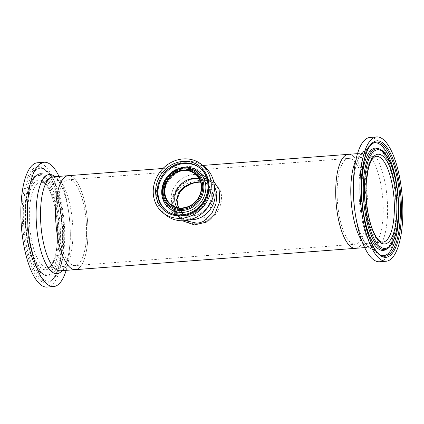 <?xml version="1.0" encoding="UTF-8"?>
<svg xmlns="http://www.w3.org/2000/svg" width="424" height="424" viewBox="0 0 424 424"><rect width="100%" height="100%" fill="white"/><g stroke="black" fill="none" stroke-linecap="round" stroke-linejoin="round"><path stroke-width="0.32" stroke-dasharray="2.12 1.59" d="M190.434 182.373C204.352 177.937 214.168 180.417 219.886 189.814C224.868 199.937 218.106 216.399 207.537 221.233C196.99 227.126 181.292 222.605 175.001 211.401C167.772 199.444 178.054 185.792 190.434 182.373L190.917 183.873M178.319 207.765L184.212 214.984L190.228 218.328L196.853 219.261L203.35 217.083L209.668 210.023L212.869 200.266L212.392 190.736L208.375 184.424L200.526 181.811M178.478 207.792L184.212 214.989L180.937 212.398A19.478 17.522 -51.7 0 0 192.496 215.816A19.478 17.522 -51.7 0 0 210.05 202.153A19.478 17.522 -51.7 0 0 205.099 181.838A19.478 17.522 -51.7 0 0 199.312 178.944A19.478 17.522 128.3 0 1 205.099 181.838A19.478 17.522 128.3 0 1 205.794 182.421A19.478 17.522 128.3 0 1 206.446 208.375A19.478 17.522 128.3 0 1 180.937 212.398A19.478 17.522 128.3 0 1 180.242 211.82A19.478 17.522 128.3 0 1 176.787 207.431A19.478 17.522 -51.7 0 0 180.937 212.398L171.01 204.548A19.478 17.522 128.3 0 0 196.519 200.526A19.478 17.522 128.3 0 0 195.867 174.571A19.478 17.522 128.3 0 0 195.856 174.561M70.623 263.982A43.041 14.474 85.6 0 0 75.048 265.583A43.041 14.474 85.6 0 0 86.538 228.011A43.041 14.474 85.6 0 0 72.933 181.35A43.041 14.474 85.6 0 0 68.508 179.749A43.041 14.474 85.6 0 0 57.017 217.327A43.041 14.474 85.6 0 0 70.623 263.982M350.754 242.65A43.041 14.474 85.6 0 0 355.174 244.251A43.041 14.474 85.6 0 0 366.665 206.674A43.041 14.474 85.6 0 0 353.06 160.018A43.041 14.474 85.6 0 0 348.639 158.417A43.041 14.474 85.6 0 0 337.149 195.989A43.041 14.474 85.6 0 0 350.754 242.65M214.215 184.986L210.908 181.223L205.258 178.493L198.003 177.942L189.364 179.893L178.992 186.401L173.162 196.657L174.264 208.481L181.679 218.19L185.399 220.623M182.384 220.787L173.469 210.908L171.46 204.607L171.566 198.045L177.826 186.639L189.268 179.495L202.82 177.354L213.558 181.138M214.353 188.855A23.559 21.195 -51.7 0 0 207.633 178.637A23.559 21.195 -51.7 0 0 193.651 174.502A23.559 21.195 -51.7 0 0 172.425 191.028A23.559 21.195 -51.7 0 0 178.409 215.599A23.559 21.195 -51.7 0 0 189.904 219.78A23.559 21.195 128.3 0 1 178.409 215.599A23.559 21.195 128.3 0 1 177.566 214.899A23.559 21.195 128.3 0 1 176.776 183.502A23.559 21.195 128.3 0 1 207.633 178.637A23.559 21.195 128.3 0 1 208.47 179.341A23.559 21.195 128.3 0 1 214.353 188.855M189.268 179.495L189.448 180.062L181.191 184.779C177.476 187.747 174.948 191.415 173.596 195.787C172.716 198.883 172.626 202.031 173.326 205.243L175.345 210.654C176.935 213.59 179.045 216.102 181.679 218.19L172.102 210.617C180.656 217.83 195.729 215.238 203.334 204.967C210.982 195.517 210.309 181.186 202.147 174.344L201.326 173.649A23.559 21.195 128.3 0 1 202.163 174.354A23.559 21.195 128.3 0 1 202.958 205.751A23.559 21.195 128.3 0 1 172.102 210.617A23.559 21.195 128.3 0 1 171.264 209.912A23.559 21.195 128.3 0 1 170.475 178.52A23.559 21.195 128.3 0 1 201.326 173.649L210.903 181.223C208.91 179.808 207.172 178.949 205.682 178.642C203.822 177.889 196.588 177.195 189.448 180.062L189.364 179.893M353.171 156.101A47.122 15.847 85.6 0 0 348.327 154.347A47.122 15.847 85.6 0 1 367.327 195.962A47.122 15.847 85.6 0 1 358.222 247.367A47.122 15.847 85.6 0 1 355.482 248.321A47.122 15.847 85.6 0 0 368.064 207.182A47.122 15.847 85.6 0 0 353.171 156.101M69.51 175.743A47.122 15.847 -94.4 0 1 87.715 223.395A47.122 15.847 -94.4 0 1 75.355 269.653A47.122 15.847 85.6 0 0 87.938 228.515A47.122 15.847 85.6 0 0 73.045 177.433A47.122 15.847 85.6 0 0 68.2 175.679M166.16 215.286A30.91 27.799 128.3 0 1 165.058 214.364A30.91 27.799 128.3 0 1 164.024 173.178A30.91 27.799 128.3 0 1 204.495 166.791M379.517 261.746A62.333 20.962 85.6 0 0 383.142 260.484A62.333 20.962 85.6 0 0 395.184 192.485A62.333 20.962 85.6 0 0 370.051 137.434M357.676 243.376A43.041 14.474 85.6 0 0 365.991 196.429A43.041 14.474 85.6 0 0 348.639 158.417A43.041 14.474 85.6 0 0 346.138 159.292A43.041 14.474 85.6 0 0 337.822 206.239A43.041 14.474 85.6 0 0 355.174 244.251A43.041 14.474 85.6 0 0 357.676 243.376M385.692 249.646A51.331 17.262 85.6 0 0 386.094 249.407A51.331 17.262 85.6 0 0 386.116 249.397A51.331 17.262 85.6 0 0 396.445 197.913A51.331 17.262 85.6 0 0 378.42 148.633A51.331 17.262 85.6 0 0 377.985 148.458M372.818 143.328A56.615 19.038 85.6 0 0 372.102 143.672A56.615 19.038 85.6 0 0 371.663 143.937A56.615 19.038 85.6 0 0 371.641 143.948A56.615 19.038 85.6 0 0 360.252 200.727A56.615 19.038 85.6 0 0 380.127 255.078A56.615 19.038 85.6 0 0 380.604 255.269A56.615 19.038 85.6 0 0 381.356 255.502M59.005 176.379A62.333 20.962 -94.4 0 1 68.492 210.829A62.333 20.962 -94.4 0 1 70.32 234.864A62.333 20.962 -94.4 0 1 66.16 270.353M37.545 162.758A62.333 20.962 -94.4 0 1 39.278 162.837A62.333 20.962 -94.4 0 1 63.356 225.875A62.333 20.962 -94.4 0 1 47.011 287.069M73.85 265.53A43.041 14.474 -94.4 0 1 57.224 222.001A43.041 14.474 -94.4 0 1 68.508 179.749A43.041 14.474 -94.4 0 1 69.706 179.803A43.041 14.474 -94.4 0 1 86.332 223.331A43.041 14.474 -94.4 0 1 75.048 265.583A43.041 14.474 -94.4 0 1 73.85 265.53M41.981 173.628A51.331 17.262 -94.4 0 1 61.931 227.64A51.331 17.262 -94.4 0 1 46.926 275.865A51.331 17.262 -94.4 0 1 45.697 275.542A51.331 17.262 -94.4 0 1 45.262 275.367A51.331 17.262 -94.4 0 1 27.242 226.061A51.331 17.262 -94.4 0 1 37.588 174.593A51.331 17.262 -94.4 0 1 37.99 174.354A51.331 17.262 -94.4 0 1 41.981 173.628M47.181 281.128A56.615 19.038 -94.4 0 1 25.18 221.561A56.615 19.038 -94.4 0 1 41.727 168.37A56.615 19.038 -94.4 0 1 43.084 168.731A56.615 19.038 -94.4 0 1 43.561 168.922A56.615 19.038 -94.4 0 1 63.436 223.3A56.615 19.038 -94.4 0 1 52.025 280.063A56.615 19.038 -94.4 0 1 51.58 280.328A56.615 19.038 -94.4 0 1 47.181 281.128M207.537 221.233A6.556 2.533 59.2 0 0 203.35 217.083M202.381 172.886A24.846 22.35 128.3 0 1 202.799 206.483A24.846 22.35 128.3 0 1 169.791 210.383A24.846 22.35 128.3 0 1 169.372 176.787A24.846 22.35 128.3 0 1 202.381 172.886M200.446 168.508A27.088 24.364 128.3 0 1 201.358 204.601A27.088 24.364 128.3 0 1 165.885 210.193L166.616 210.77A27.088 24.364 128.3 0 1 166.25 210.479M199.831 167.983A27.088 24.364 128.3 0 1 200.213 168.275A27.088 24.364 128.3 0 1 201.177 169.086A27.088 24.364 128.3 0 1 202.084 205.179A27.088 24.364 128.3 0 1 166.616 210.77C176.644 219.139 193.657 216.351 202.402 205.099C211.528 194.404 211.041 177.407 201.193 169.097L199.481 167.697M361.958 241.145A47.122 15.847 85.6 0 0 370.56 247.171C370.078 247.362 369.119 246.906 367.693 245.798C364.804 243.191 362.213 238.161 360.84 234.567C358.195 227.937 356.197 220.003 354.846 210.755A49.725 16.722 85.6 0 0 377.143 248.496A49.725 16.722 85.6 0 0 386.222 189.894A49.725 16.722 85.6 0 0 363.808 151.342A49.725 16.722 85.6 0 0 353.388 191.579C353.319 182.044 354.125 173.771 355.794 166.754C356.611 163.102 358.375 157.945 360.76 155.009L362.26 153.626L363.405 153.202A47.122 15.847 85.6 0 0 360.665 154.156A47.122 15.847 85.6 0 0 355.81 160.458M364.682 247.621L370.56 247.171A47.122 15.847 85.6 0 0 373.3 246.217A47.122 15.847 85.6 0 0 382.406 194.812A47.122 15.847 85.6 0 0 363.405 153.202L357.522 153.647M376.3 156.313A43.041 14.474 85.6 0 0 373.798 157.182A43.041 14.474 85.6 0 0 365.483 204.135A43.041 14.474 85.6 0 0 382.84 242.141L47.382 267.687A43.041 14.474 -94.4 0 1 46.19 267.634A43.041 14.474 -94.4 0 1 29.558 224.111A43.041 14.474 -94.4 0 1 40.847 181.859A43.041 14.474 -94.4 0 1 42.04 181.912A43.041 14.474 -94.4 0 1 58.671 225.436A43.041 14.474 -94.4 0 1 47.382 267.687C47.928 267.608 50.737 267.767 53.943 259.636C56.339 253.033 57.569 244.367 57.632 233.651C57.606 223.93 56.578 214.602 54.548 205.667L51.15 194.425C49.083 189.263 46.931 185.659 44.69 183.613L41.626 181.896L40.847 181.859L376.3 156.313M373.109 143.132A57.272 19.26 85.6 0 0 373.003 143.195A57.272 19.26 85.6 0 0 361.534 201.336A57.272 19.26 85.6 0 0 382.072 255.81L380.604 255.269M387.478 248.644A50.679 17.045 85.6 0 0 397.627 197.197A50.679 17.045 85.6 0 0 379.454 148.999M54.956 176.691A49.725 16.722 -94.4 0 1 68.836 213.246A49.725 16.722 -94.4 0 1 70.299 232.421A49.725 16.722 -94.4 0 1 62.111 270.66M68.492 210.829L68.836 213.246C67.485 203.986 65.487 196.042 62.831 189.411C61.464 185.829 58.872 180.799 55.989 178.202L53.122 176.829A47.122 15.847 -94.4 0 1 54.431 176.888A47.122 15.847 -94.4 0 1 72.637 224.54A47.122 15.847 -94.4 0 1 60.277 270.798C60.786 270.92 61.666 270.321 62.906 269.012C65.365 265.996 67.167 260.627 67.978 256.87C69.594 249.916 70.368 241.77 70.299 232.421L70.32 234.864M40.11 180.105A44.997 15.132 -94.4 0 1 57.595 227.45A44.997 15.132 -94.4 0 1 44.446 269.722A44.997 15.132 -94.4 0 1 26.961 222.377A44.997 15.132 -94.4 0 1 40.11 180.105M40.561 174.391A50.679 17.045 -94.4 0 1 60.25 227.714A50.679 17.045 -94.4 0 1 45.442 275.324A50.679 17.045 -94.4 0 1 44.229 275.001A50.679 17.045 -94.4 0 1 26.007 226.151A50.679 17.045 -94.4 0 1 36.623 175.107A50.679 17.045 -94.4 0 1 40.561 174.391M39.893 175.605A49.518 16.653 -94.4 0 1 59.137 227.704A49.518 16.653 -94.4 0 1 44.663 274.222A49.518 16.653 -94.4 0 1 25.424 222.123A49.518 16.653 -94.4 0 1 39.893 175.605M45.76 281.891A57.272 19.26 -94.4 0 1 23.506 221.635A57.272 19.26 -94.4 0 1 40.243 167.825A57.272 19.26 -94.4 0 1 41.616 168.19A57.272 19.26 -94.4 0 1 62.206 223.395A57.272 19.26 -94.4 0 1 50.212 281.08A57.272 19.26 -94.4 0 1 45.76 281.891M39.464 166.722A58.433 19.652 -94.4 0 1 62.169 228.202A58.433 19.652 -94.4 0 1 45.092 283.105A58.433 19.652 -94.4 0 1 22.387 221.625A58.433 19.652 -94.4 0 1 39.464 166.722M195.173 173.988L208.375 184.424L205.179 182.755L200.594 182.044M202.778 165.434L163.017 168.461M380.127 255.078C369.823 250.955 361.46 227.338 359.441 201.04C358.582 189.74 358.858 179.283 360.262 169.658C361.444 161.698 363.352 155.295 365.986 150.451C367.539 147.578 369.421 145.411 371.636 143.953L371.663 143.937M386.094 249.407L386.11 249.402C387.017 248.867 389.248 247.166 391.792 240.466C394.256 233.566 395.661 224.641 396.011 213.68C396.308 201.071 395.147 188.828 392.518 176.962L388.511 163.436C384.966 154.818 381.605 149.889 378.42 148.633M372.102 143.672L373.475 142.92M45.262 275.367C44.287 274.98 41.838 273.655 38.33 267.48C34.848 261.073 32.097 252.481 30.083 241.712C27.873 229.342 27.152 217.093 27.926 204.972L29.812 190.948C32.012 181.779 34.604 176.331 37.588 174.593M43.084 168.731L41.616 168.19C50.202 170.49 60.155 196.137 61.84 223.983C64.172 251.4 58.226 277.54 50.212 281.08L51.58 280.328M43.561 168.922C53.864 173.045 62.222 196.662 64.247 222.96C65.1 234.26 64.824 244.717 63.425 254.342C62.238 262.302 60.33 268.705 57.701 273.549C56.138 276.432 54.245 278.605 52.025 280.063M37.99 174.354L36.623 175.107C32.6 176.999 28.344 184.583 26.309 198.347C25.08 207.018 24.852 216.441 25.636 226.612C27.613 250.091 34.519 271.153 44.229 275.001L45.697 275.542"/><path stroke-width="0.64" d="M200.526 181.811L197.897 181.864L190.683 183.422L183.682 187.138L178.578 192.803L176.548 200.107L178.319 207.765M193.54 178.419A19.478 17.522 -51.7 0 0 176.787 207.431A19.478 17.522 128.3 0 1 179.273 186.253A19.478 17.522 128.3 0 1 199.312 178.944A19.478 17.522 -51.7 0 0 193.54 178.419M185.399 220.623L196.741 223.178C199.63 222.934 202.274 222.081 204.681 220.607L211.751 213.595L215.98 203.875L216.86 193.487L214.215 184.986M213.558 181.138L219.15 189.554L219.712 201.623L215.026 213.68L206.26 222.171L194.399 224.895L182.384 220.787M192.39 219.733A23.559 21.195 -51.7 0 0 214.353 188.855A23.559 21.195 128.3 0 1 189.904 219.78A23.559 21.195 -51.7 0 0 192.39 219.733M364.682 247.621L355.482 248.321A47.122 15.847 85.6 0 1 336.486 206.705A47.122 15.847 85.6 0 1 345.587 155.301A47.122 15.847 85.6 0 1 348.327 154.347A47.122 15.847 85.6 0 0 335.744 195.485A47.122 15.847 85.6 0 0 350.643 246.567A47.122 15.847 85.6 0 0 355.482 248.321L75.355 269.653A47.122 15.847 -94.4 0 1 74.046 269.595A47.122 15.847 -94.4 0 1 55.846 221.943A47.122 15.847 -94.4 0 1 68.2 175.679A47.122 15.847 85.6 0 0 55.618 216.818A47.122 15.847 85.6 0 0 70.517 267.899A47.122 15.847 85.6 0 0 75.355 269.653L60.277 270.798A47.122 15.847 -94.4 0 1 58.973 270.74A47.122 15.847 -94.4 0 1 40.768 223.088A47.122 15.847 -94.4 0 1 53.122 176.829L68.2 175.679A47.122 15.847 -94.4 0 1 69.51 175.743M201.421 164.358L204.495 166.791A30.91 27.799 128.3 0 1 205.598 167.713A30.91 27.799 128.3 0 1 206.636 208.899A30.91 27.799 128.3 0 1 166.16 215.286L163.081 212.848A30.91 27.799 128.3 0 1 161.984 211.926A30.91 27.799 128.3 0 1 160.945 170.745A30.91 27.799 128.3 0 1 201.421 164.358A30.91 27.799 128.3 0 1 202.518 165.281A30.91 27.799 128.3 0 1 203.557 206.467A30.91 27.799 128.3 0 1 163.081 212.848M168.37 207.559A23.511 21.147 128.3 0 1 167.973 175.769A23.511 21.147 128.3 0 1 199.201 172.08A23.511 21.147 128.3 0 1 199.598 203.87A23.511 21.147 128.3 0 1 168.37 207.559M376.671 136.931L370.051 137.434A62.333 20.962 85.6 0 0 366.426 138.701A62.333 20.962 85.6 0 0 353.362 189.136A62.333 20.962 85.6 0 0 355.19 213.171A62.333 20.962 85.6 0 0 379.517 261.746L386.137 261.242A62.333 20.962 85.6 0 0 389.762 259.981A62.333 20.962 85.6 0 0 401.804 191.982A62.333 20.962 85.6 0 0 376.671 136.931A62.333 20.962 85.6 0 0 373.046 138.198A62.333 20.962 85.6 0 0 361.004 206.191A62.333 20.962 85.6 0 0 386.137 261.242M379.454 148.999A50.679 17.045 85.6 0 0 373.889 149.64A50.679 17.045 85.6 0 0 364.555 208.719A50.679 17.045 85.6 0 0 387.064 248.893L387.536 248.612C395.65 243.774 399.896 221.699 398.115 198.22C396.27 174.37 389.158 152.735 379.454 148.999L377.985 148.458A51.331 17.262 85.6 0 0 372.351 149.105A51.331 17.262 85.6 0 0 362.891 208.953A51.331 17.262 85.6 0 0 385.692 249.646L387.064 248.893A50.679 17.045 85.6 0 0 387.478 248.644M381.356 255.502A56.615 19.038 85.6 0 0 386.821 254.554A56.615 19.038 85.6 0 0 397.394 189.634A56.615 19.038 85.6 0 0 372.818 143.328M66.16 270.353A62.333 20.962 -94.4 0 1 53.631 286.566A62.333 20.962 -94.4 0 1 51.903 286.486A62.333 20.962 -94.4 0 1 27.82 223.448A62.333 20.962 -94.4 0 1 44.165 162.254A62.333 20.962 -94.4 0 1 45.898 162.334A62.333 20.962 -94.4 0 1 59.005 176.379M53.631 286.566L47.011 287.069A62.333 20.962 -94.4 0 1 45.283 286.99A62.333 20.962 -94.4 0 1 21.2 223.952A62.333 20.962 -94.4 0 1 37.545 162.758L44.165 162.254M200.594 182.044L195.379 182.559L190.917 183.873L190.683 183.422M206.26 222.171A2.475 0.954 59.2 0 0 204.681 220.607M199.481 167.697L200.435 168.498C209.949 176.49 210.627 193.143 201.707 203.96C192.957 215.583 175.753 218.487 165.885 210.193A27.088 24.364 128.3 0 1 164.92 209.387A27.088 24.364 128.3 0 1 164.014 173.294A27.088 24.364 128.3 0 1 199.481 167.697A27.088 24.364 128.3 0 1 200.446 168.508M200.844 167.215A28.35 25.498 128.3 0 1 201.321 205.545A28.35 25.498 128.3 0 1 163.664 209.997A28.35 25.498 128.3 0 1 163.182 171.667A28.35 25.498 128.3 0 1 200.844 167.215M166.25 210.479A27.088 24.364 128.3 0 1 165.652 209.965A27.088 24.364 128.3 0 1 164.57 174.073A27.088 24.364 128.3 0 1 199.831 167.983M197.611 172.589A22.117 19.896 128.3 0 1 197.982 202.497A22.117 19.896 128.3 0 1 168.598 205.974A22.117 19.896 128.3 0 1 168.227 176.061A22.117 19.896 128.3 0 1 197.611 172.589M196.747 173.225A21.083 18.963 128.3 0 1 197.102 201.734A21.083 18.963 128.3 0 1 169.091 205.046A21.083 18.963 128.3 0 1 168.736 176.532A21.083 18.963 128.3 0 1 196.747 173.225M171.01 204.548A19.478 17.522 128.3 0 1 170.316 203.971A19.478 17.522 128.3 0 1 169.664 178.011A19.478 17.522 128.3 0 1 195.173 173.988A19.478 17.522 128.3 0 1 195.856 174.561C202.73 180.338 203.213 192.321 196.805 200.091C190.519 208.438 178.138 210.537 171.01 204.548M196.021 174.063A19.976 17.967 128.3 0 1 196.354 201.071A19.976 17.967 128.3 0 1 169.823 204.209A19.976 17.967 128.3 0 1 169.483 177.2A19.976 17.967 128.3 0 1 196.021 174.063M353.362 189.136L353.388 191.579A49.725 16.722 85.6 0 0 354.846 210.755L355.19 213.171M355.81 160.458A47.122 15.847 85.6 0 0 361.958 241.145M385.342 241.272A43.041 14.474 85.6 0 0 393.658 194.319A43.041 14.474 85.6 0 0 376.3 156.313L374.588 156.922L372.765 158.629C370.862 160.988 369.283 164.878 368.021 170.294L366.363 181.917C365.711 191.06 366.103 200.435 367.555 210.05C369.24 220.634 371.769 229.008 375.134 235.177C379.533 242.729 382.284 242.141 382.84 242.141A43.041 14.474 85.6 0 0 385.342 241.272M375.373 155.131A44.997 15.132 85.6 0 0 367.158 208.157A44.997 15.132 85.6 0 0 387.435 243.042A44.997 15.132 85.6 0 0 395.65 190.016A44.997 15.132 85.6 0 0 375.373 155.131M374.768 150.716A49.518 16.653 85.6 0 0 365.726 209.069A49.518 16.653 85.6 0 0 388.045 247.457A49.518 16.653 85.6 0 0 397.081 189.104A49.518 16.653 85.6 0 0 374.768 150.716M373.475 142.92L373.062 143.164C365.202 147.361 359.584 173.13 361.842 200.017C363.532 227.863 373.486 253.51 382.072 255.81A57.272 19.26 85.6 0 0 388.363 255.089A57.272 19.26 85.6 0 0 398.915 188.32A57.272 19.26 85.6 0 0 373.475 142.92A57.272 19.26 85.6 0 0 373.109 143.132M373.571 142.008A58.433 19.652 85.6 0 0 362.907 210.866A58.433 19.652 85.6 0 0 389.237 256.165A58.433 19.652 85.6 0 0 399.906 187.307A58.433 19.652 85.6 0 0 373.571 142.008M62.111 270.66A49.725 16.722 -94.4 0 1 55.602 273.602A49.725 16.722 -94.4 0 1 36.279 221.28A49.725 16.722 -94.4 0 1 50.811 174.561A49.725 16.722 -94.4 0 1 54.956 176.691M357.522 153.647L202.778 165.434M163.017 168.461L68.2 175.679M190.917 183.873L183.778 187.938L179.861 192.088L177.009 199.598L178.478 207.792M195.173 173.988L195.862 174.566"/></g></svg>
